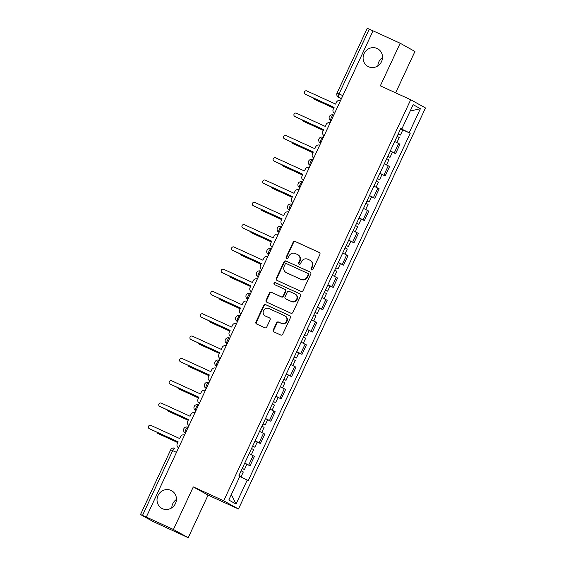 <?xml version="1.0" encoding="UTF-8"?>
<svg xmlns="http://www.w3.org/2000/svg" width="566" height="566" viewBox="0 0 566 566"><rect width="100%" height="100%" fill="white"/><g stroke="black" fill="none" stroke-linecap="round" stroke-linejoin="round"><path stroke-width="0.85" d="M311.555 269.932A1.082 1.033 -60.9 0 0 312.948 269.381L319.896 254.474A1.549 1.472 -60.9 0 0 319.217 252.457L295.127 241.449A1.549 1.472 -60.9 0 0 293.131 242.241L286.184 257.148A1.082 1.033 -60.9 0 0 286.658 258.556A1.082 1.033 -60.9 0 0 288.059 258.004L288.957 256.073A4.953 4.705 -60.9 0 1 295.332 253.54L297.341 254.459A4.953 4.705 -60.9 0 1 299.527 260.905L298.629 262.836A1.082 1.033 -60.9 0 0 299.11 264.244A1.082 1.033 -60.9 0 0 300.504 263.692L301.402 261.761A4.953 4.705 -60.9 0 1 307.777 259.228L309.786 260.148A4.953 4.705 -60.9 0 1 311.972 266.593L311.074 268.525A1.082 1.033 -60.9 0 0 311.555 269.932M170.996 490.397A10.096 9.594 -60.9 0 0 158.169 495.215A10.096 9.594 -60.9 0 0 161.819 508.367A10.096 9.594 -60.9 0 0 162.463 508.692A10.096 9.594 -60.9 0 0 175.283 503.867A10.096 9.594 -60.9 0 0 171.632 490.722A10.096 9.594 -60.9 0 0 170.996 490.397M176.429 499.474A10.096 9.594 -60.9 0 0 171.788 507.822M377.069 48.464A10.096 9.594 -60.9 0 0 364.242 53.282A10.096 9.594 -60.9 0 0 367.893 66.434A10.096 9.594 -60.9 0 0 368.537 66.76A10.096 9.594 -60.9 0 0 381.364 61.942A10.096 9.594 -60.9 0 0 377.713 48.789A10.096 9.594 -60.9 0 0 377.069 48.464M382.51 57.548A10.096 9.594 -60.9 0 0 377.869 65.889M273.272 329.914A1.549 1.472 -60.9 0 0 273.958 331.931L280.715 335.022A1.549 1.472 -60.9 0 0 282.71 334.23L290.429 317.675A1.549 1.472 -60.9 0 0 289.742 315.658L265.652 304.65A1.549 1.472 -60.9 0 0 263.664 305.442L255.945 321.997A1.549 1.472 -60.9 0 0 256.624 324.014L264.789 327.742A1.549 1.472 -60.9 0 0 266.784 326.95L270.088 319.868A1.549 1.472 -60.9 0 0 269.402 317.851L265.355 316.005A4.139 3.934 -60.9 0 1 263.593 310.472A4.139 3.934 -60.9 0 1 268.85 308.498L284.712 315.743A4.139 3.934 -60.9 0 1 286.474 321.269A4.139 3.934 -60.9 0 1 281.21 323.25L278.571 322.04A1.549 1.472 -60.9 0 0 276.576 322.832L273.272 329.914L273.703 330.155A1.549 1.472 -60.9 0 0 274.107 332.001M223.704 500.79L193.303 486.894L173.437 529.486L146.304 517.083L373.044 30.847L400.176 43.242L380.317 85.841L410.718 99.729L223.704 500.79L238.47 509.004L425.483 107.95L410.718 99.729M301.062 291.391A1.549 1.472 -60.9 0 0 303.051 290.599L310.769 274.043A1.549 1.472 -60.9 0 0 310.09 272.027L286 261.018A1.549 1.472 -60.9 0 0 284.005 261.81L276.286 278.366A1.549 1.472 -60.9 0 0 276.972 280.382L301.062 291.391M300.603 295.862L292.877 312.411A1.549 1.472 -60.9 0 1 290.889 313.203L266.798 302.194A1.549 1.472 -60.9 0 1 266.112 300.185L269.416 293.096A1.549 1.472 -60.9 0 1 271.411 292.304L281.182 296.768A1.549 1.472 -60.9 0 0 283.17 295.976L285.363 291.278A1.549 1.472 -60.9 0 0 284.677 289.261L274.51 284.62A1.082 1.033 -60.9 0 1 274.05 283.17A1.082 1.033 -60.9 0 1 275.423 282.653L299.916 293.846A1.549 1.472 -60.9 0 1 300.603 295.862M173.437 529.486L188.209 537.7L152.834 521.406L140.517 514.536L170.706 449.793L172.701 450.649L142.512 515.393L140.517 514.536M395.648 92.845L414.942 51.464L400.176 43.242M188.209 537.7L208.069 495.108L238.47 509.004M146.304 517.083L142.512 515.393M342.833 95.626L337.06 93.043L367.249 28.3L369.251 29.156L339.055 93.899A3.155 0.983 114.6 0 0 338.588 97.239L341.362 98.781M373.029 30.882L369.251 29.156M390.307 150.952L394.261 152.919L398.662 143.488L394.7 141.521M398.662 143.488L399.978 144.217L395.577 153.648L392.401 152.197M394.261 152.919L395.577 153.648M379.836 173.401L385.177 175.948L389.578 166.51L384.307 163.815M379.906 173.253L385.177 175.948M369.442 195.695L374.784 198.242L379.185 188.811L373.907 186.115M369.506 195.546L374.784 198.242M361.207 219.084L364.384 220.542L368.784 211.104L363.513 208.408M359.113 217.846L364.384 220.542M348.649 240.288L353.991 242.835L358.391 233.404L353.113 230.709M348.713 240.14L353.991 242.835M338.249 262.589L343.59 265.136L347.991 255.698L342.713 253.002M338.319 262.44L343.59 265.136M330.013 285.979L333.197 287.429L337.591 277.998L332.32 275.302M327.919 284.733L333.197 287.429M319.62 308.272L322.797 309.729L327.198 300.291L321.92 297.596M317.526 307.034L322.797 309.729M309.22 330.572L312.404 332.023L316.797 322.592L311.526 319.896M307.126 329.327L312.404 332.023M298.827 352.866L302.003 354.323L306.404 344.885L301.126 342.189M296.733 351.627L302.003 354.323M288.427 375.166L291.603 376.616L296.004 367.185L290.733 364.49M286.332 373.921L291.603 376.616M275.868 396.363L281.21 398.917L285.611 389.479L280.333 386.783M275.932 396.221L281.21 398.917M265.468 418.663L270.81 421.21L275.21 411.779L269.94 409.084M265.539 418.515L270.81 421.21M257.24 442.053L260.417 443.503L264.817 434.072L259.539 431.377M255.139 440.808L260.417 443.503M244.675 463.257L250.016 465.804L254.417 456.373L249.139 453.677M244.745 463.108L250.016 465.804M400.884 128.256L401.959 128.694L413.152 104.689L420.389 108.707L409.19 132.72L400.707 128.645M239.793 476.459L248.248 480.598L410.201 133.286L409.19 132.72M247.236 480.039L236.036 504.044L228.805 500.026L239.998 476.013L238.986 475.447L400.947 128.135L401.959 128.694M193.303 486.894L208.069 495.108M402.794 129.897L410.201 133.286M420.389 108.707L410.18 111.063M231.36 494.543L236.036 504.044M311.717 269.989A1.082 1.033 -60.9 0 1 311.505 268.765L312.404 266.834A4.953 4.705 -60.9 0 0 310.529 260.544L310.097 260.303M297.652 254.622L298.084 254.856A4.953 4.705 -60.9 0 1 299.959 261.145L299.06 263.077A1.082 1.033 -60.9 0 0 299.265 264.301M319.493 252.627L295.558 241.689A1.549 1.472 -60.9 0 0 293.563 242.481L286.615 257.389A1.082 1.033 -60.9 0 0 286.82 258.612M310.373 272.204L286.431 261.259A1.549 1.472 -60.9 0 0 284.436 262.051L276.717 278.606A1.549 1.472 -60.9 0 0 277.121 280.446M308.18 274.729A1.082 1.033 -60.9 0 0 307.699 273.321L286.559 263.657A1.082 1.033 -60.9 0 0 285.158 264.209L284.21 266.246A4.953 4.705 -60.9 0 0 286.403 272.692L300.857 279.3A4.953 4.705 -60.9 0 0 307.232 276.767L308.18 274.729L308.611 274.97A1.082 1.033 -60.9 0 0 308.13 273.562L307.833 273.392M286.085 272.536L286.516 272.77A4.953 4.705 -60.9 0 0 286.835 272.932L286.403 272.692M308.611 274.97L307.663 277.007A4.953 4.705 -60.9 0 1 301.282 279.533L286.835 272.932M285.108 289.502A1.549 1.472 -60.9 0 1 285.795 291.518L283.601 296.216A1.549 1.472 -60.9 0 1 281.613 297.009L271.843 292.544A1.549 1.472 -60.9 0 0 269.848 293.337L266.544 300.419A1.549 1.472 -60.9 0 0 266.947 302.265M300.199 294.016L275.854 282.894A1.082 1.033 -60.9 0 0 274.708 284.705M291.32 301.402A4.139 3.934 -60.9 0 0 296.577 299.428A4.139 3.934 -60.9 0 0 294.815 293.895L289.233 291.341A1.549 1.472 -60.9 0 0 287.238 292.134L285.045 296.839A1.549 1.472 -60.9 0 0 285.731 298.848L291.745 301.643A4.139 3.934 -60.9 0 0 297.009 299.669A4.139 3.934 -60.9 0 0 295.509 294.27L295.084 294.03M285.971 298.982A1.549 1.472 -60.9 0 0 286.163 299.089L285.731 298.848M291.745 301.643L286.163 299.089M284.974 315.878L285.406 316.118A4.139 3.934 -60.9 0 1 286.905 321.509A4.139 3.934 -60.9 0 1 281.642 323.49L279.003 322.28A1.549 1.472 -60.9 0 0 277.007 323.073L273.703 330.155M265.093 315.87L265.518 316.111A4.139 3.934 -60.9 0 0 265.787 316.238L265.355 316.005M269.685 318.021L265.787 316.238M290.025 315.828L266.084 304.89A1.549 1.472 -60.9 0 0 264.096 305.682L256.37 322.238A1.549 1.472 -60.9 0 0 256.773 324.077M397.099 136.378L399.271 137.488L396.9 142.582M312.927 97.769A1.811 1.726 -60.9 0 0 313.875 99L333.77 108.092M398.209 134.001L398.549 134.192L398.188 134.05M398.231 133.951L400.41 135.062L398.16 134.107M400.629 128.807L402.808 129.911L400.41 135.062M333.749 108.134L314.434 99.312A1.811 1.726 119.1 0 1 314.208 99.184M340.513 100.606A3.155 3 -60.9 0 0 336.494 102.241L335.631 104.102L306.793 90.921A1.811 1.726 -60.9 0 0 304.487 91.791A1.811 1.726 -60.9 0 0 305.258 94.211L334.096 107.384L333.233 109.245A3.155 3 -60.9 0 0 334.584 113.327L334.421 113.25M334.074 107.434L305.824 94.522A1.811 1.726 119.1 0 1 305.598 94.395M386.705 158.678L388.877 159.789L386.5 164.883M302.527 120.063A1.811 1.726 -60.9 0 0 303.475 121.294L323.37 130.385M387.809 156.301L388.149 156.492L387.788 156.35M387.837 156.244L390.009 157.355L387.76 156.4M390.236 151.101L392.408 152.212L390.009 157.355M323.349 130.435L304.034 121.605A1.811 1.726 119.1 0 1 303.808 121.485M376.305 180.971L378.477 182.082L376.107 187.176M292.134 142.363A1.811 1.726 -60.9 0 0 293.082 143.594L312.977 152.686M377.416 178.594L377.755 178.785L377.388 178.644M377.437 178.545L379.609 179.655L377.366 178.7M312.956 152.728L293.641 143.906A1.811 1.726 119.1 0 1 293.414 143.778M330.12 122.907A3.155 3 -60.9 0 0 326.101 124.541L325.231 126.395L296.4 113.221A1.811 1.726 -60.9 0 0 294.094 114.084A1.811 1.726 -60.9 0 0 294.865 116.504L323.702 129.685L322.832 131.538A3.155 3 -60.9 0 0 324.184 135.628L324.028 135.543M323.681 129.727L295.424 116.815A1.811 1.726 119.1 0 1 295.197 116.695M319.719 145.2A3.155 3 -60.9 0 0 315.701 146.835L314.838 148.695L286 135.515A1.811 1.726 -60.9 0 0 283.693 136.378A1.811 1.726 -60.9 0 0 284.465 138.804L313.302 151.978L312.439 153.839A3.155 3 -60.9 0 0 313.79 157.921L313.628 157.843M313.281 152.028L285.023 139.116A1.811 1.726 119.1 0 1 284.804 138.988M365.905 203.272L368.084 204.376L365.707 209.477M281.734 164.656A1.811 1.726 -60.9 0 0 282.682 165.888L302.577 174.979M367.016 200.895L367.355 201.086L366.994 200.944M367.044 200.838L369.216 201.949L366.966 200.994M302.555 175.028L283.241 166.199A1.811 1.726 119.1 0 1 283.014 166.079M355.512 225.565L357.684 226.676L355.307 231.77M271.333 186.957A1.811 1.726 -60.9 0 0 272.281 188.188L292.176 197.279M356.615 223.188L356.962 223.379L356.594 223.237M356.644 223.138L358.816 224.249L356.573 223.294M359.042 217.995L361.221 219.099L358.816 224.249M292.155 197.322L272.847 188.499A1.811 1.726 119.1 0 1 272.621 188.372M345.111 247.866L347.291 248.969L344.913 254.07M260.94 209.25A1.811 1.726 -60.9 0 0 261.888 210.481L281.783 219.573M346.222 245.488L346.562 245.679L346.201 245.538M346.243 245.432L348.423 246.543L346.173 245.587M281.762 219.622L262.447 210.793A1.811 1.726 119.1 0 1 262.221 210.665M309.319 167.501A3.155 3 -60.9 0 0 305.307 169.135L304.437 170.989L275.6 157.815A1.811 1.726 -60.9 0 0 273.3 158.678A1.811 1.726 -60.9 0 0 274.071 161.098L302.909 174.278L302.039 176.132A3.155 3 -60.9 0 0 303.39 180.221L303.235 180.137M302.881 174.321L274.63 161.409A1.811 1.726 119.1 0 1 274.404 161.282M298.926 189.794A3.155 3 -60.9 0 0 294.907 191.428L294.044 193.289L265.206 180.108A1.811 1.726 -60.9 0 0 262.9 180.971A1.811 1.726 -60.9 0 0 263.671 183.398L292.509 196.572L291.639 198.433A3.155 3 -60.9 0 0 292.997 202.515M292.488 196.621L264.23 183.709A1.811 1.726 119.1 0 1 264.004 183.582M288.526 212.094A3.155 3 -60.9 0 0 284.514 213.722L283.644 215.582L254.806 202.409A1.811 1.726 -60.9 0 0 252.507 203.272A1.811 1.726 -60.9 0 0 253.278 205.691L282.109 218.872L281.245 220.726A3.155 3 -60.9 0 0 282.597 224.815L282.441 224.73M282.087 218.915L253.837 206.003A1.811 1.726 119.1 0 1 253.61 205.875M334.718 270.159L336.89 271.27L334.513 276.364M250.54 231.544A1.811 1.726 -60.9 0 0 251.488 232.782L271.383 241.873M335.822 267.782L336.169 267.973L335.801 267.831M335.85 267.732L338.022 268.843L335.78 267.888M271.362 241.915L252.047 233.093A1.811 1.726 119.1 0 1 251.82 232.966M278.132 234.388A3.155 3 -60.9 0 0 274.114 236.022L273.244 237.883L244.413 224.702A1.811 1.726 -60.9 0 0 242.107 225.565A1.811 1.726 -60.9 0 0 242.878 227.992L271.715 241.166L270.845 243.026A3.155 3 -60.9 0 0 272.196 247.109M271.694 241.215L243.437 228.303A1.811 1.726 119.1 0 1 243.21 228.176M324.318 292.459L326.497 293.563L324.12 298.657M240.147 253.844A1.811 1.726 -60.9 0 0 241.095 255.075L260.99 264.166M325.429 290.082L325.768 290.266L325.408 290.132M325.45 290.025L327.629 291.136L325.379 290.181M327.848 284.882L330.028 285.993L327.629 291.136M260.968 264.216L241.654 255.386A1.811 1.726 119.1 0 1 241.427 255.259M267.732 256.688A3.155 3 -60.9 0 0 263.714 258.315L262.85 260.176L234.013 246.995A1.811 1.726 -60.9 0 0 231.713 247.866A1.811 1.726 -60.9 0 0 232.485 250.285L261.315 263.466L260.452 265.32A3.155 3 -60.9 0 0 261.803 269.409L261.641 269.324M261.294 263.508L233.043 250.596A1.811 1.726 119.1 0 1 232.817 250.469M313.925 314.753L316.097 315.863L313.72 320.957M229.746 276.137A1.811 1.726 -60.9 0 0 230.695 277.375L250.589 286.467M315.029 312.375L315.368 312.566L315.007 312.425M315.057 312.326L317.229 313.43L314.986 312.482M317.455 307.182L319.627 308.286L317.229 313.43M250.568 286.509L231.253 277.687A1.811 1.726 119.1 0 1 231.027 277.559M257.339 278.981A3.155 3 -60.9 0 0 253.32 280.616L252.45 282.476L223.62 269.296A1.811 1.726 -60.9 0 0 221.313 270.159A1.811 1.726 -60.9 0 0 222.084 272.586L250.922 285.759L250.052 287.62A3.155 3 -60.9 0 0 251.403 291.702L251.247 291.624M250.901 285.809L222.643 272.897A1.811 1.726 119.1 0 1 222.417 272.77M303.525 337.053L305.697 338.157L303.326 343.251M219.353 298.438A1.811 1.726 -60.9 0 0 220.301 299.669L240.196 308.76M304.635 334.676L304.975 334.86L304.607 334.725M304.657 334.619L306.836 335.73L304.586 334.775M307.055 329.476L309.234 330.586L306.836 335.73M240.175 308.81L220.86 299.98A1.811 1.726 119.1 0 1 220.634 299.853M246.939 301.282A3.155 3 -60.9 0 0 242.92 302.909L242.057 304.77L213.219 291.589A1.811 1.726 -60.9 0 0 210.913 292.459A1.811 1.726 -60.9 0 0 211.684 294.879L240.522 308.06L239.659 309.913A3.155 3 -60.9 0 0 241.01 314.003L240.847 313.918M240.5 308.102L212.25 295.19A1.811 1.726 119.1 0 1 212.024 295.063M293.124 359.346L295.303 360.457L292.926 365.551M208.953 320.731A1.811 1.726 -60.9 0 0 209.901 321.969L229.796 331.06M294.235 356.969L294.575 357.16L294.214 357.019M294.263 356.92L296.435 358.023L294.186 357.075M296.662 351.769L298.834 352.88L296.435 358.023M229.775 331.103L210.46 322.28A1.811 1.726 119.1 0 1 210.234 322.153M236.546 323.575A3.155 3 -60.9 0 0 232.527 325.209L231.657 327.063L202.826 313.889A1.811 1.726 -60.9 0 0 200.52 314.753A1.811 1.726 -60.9 0 0 201.291 317.179L230.129 330.353L229.258 332.214A3.155 3 -60.9 0 0 230.61 336.296L230.454 336.218M230.107 330.403L201.85 317.491A1.811 1.726 119.1 0 1 201.623 317.363M282.731 381.647L284.903 382.75L282.533 387.844M198.553 343.031A1.811 1.726 -60.9 0 0 199.501 344.262L219.403 353.354M283.842 379.27L284.182 379.453L283.814 379.319M283.863 379.213L286.035 380.324L283.792 379.369M286.262 374.069L288.441 375.18L286.035 380.324M219.382 353.403L200.067 344.574A1.811 1.726 119.1 0 1 199.84 344.446M226.145 345.876A3.155 3 -60.9 0 0 222.127 347.503L221.264 349.364L192.426 336.183A1.811 1.726 -60.9 0 0 190.119 337.053A1.811 1.726 -60.9 0 0 190.891 339.473L219.728 352.653L218.865 354.507A3.155 3 -60.9 0 0 220.216 358.596L220.054 358.511M219.707 352.696L191.45 339.784A1.811 1.726 119.1 0 1 191.23 339.657M272.331 403.94L274.51 405.051L272.133 410.145M188.16 365.325A1.811 1.726 -60.9 0 0 189.108 366.563L209.003 375.654M273.442 401.563L273.781 401.754L273.42 401.612M273.47 401.513L275.642 402.617L273.392 401.669M208.981 375.697L189.667 366.874A1.811 1.726 119.1 0 1 189.44 366.747M215.745 368.169A3.155 3 -60.9 0 0 211.734 369.803L210.863 371.657L182.026 358.483A1.811 1.726 -60.9 0 0 179.726 359.346A1.811 1.726 -60.9 0 0 180.497 361.773L209.328 374.947L208.465 376.807A3.155 3 -60.9 0 0 209.816 380.89L209.661 380.812M209.307 374.996L181.056 362.084A1.811 1.726 119.1 0 1 180.83 361.957M261.938 426.24L264.11 427.344L261.733 432.438M177.759 387.625A1.811 1.726 -60.9 0 0 178.707 388.856L198.602 397.948M263.041 423.863L263.388 424.047L263.02 423.913M263.07 423.807L265.242 424.917L262.999 423.962M198.581 397.997L179.266 389.167A1.811 1.726 119.1 0 1 179.047 389.04M205.352 390.469A3.155 3 -60.9 0 0 201.333 392.097L200.47 393.957L171.632 380.777A1.811 1.726 -60.9 0 0 169.326 381.647A1.811 1.726 -60.9 0 0 170.097 384.066L198.935 397.247L198.065 399.101A3.155 3 -60.9 0 0 199.416 403.19L199.26 403.105M198.914 397.29L170.656 384.378A1.811 1.726 119.1 0 1 170.43 384.25M251.537 448.534L253.717 449.645L251.339 454.739M167.366 409.918A1.811 1.726 -60.9 0 0 168.314 411.157L188.209 420.248M252.648 446.157L252.988 446.348L252.627 446.206M252.669 446.107L254.849 447.211L252.599 446.263M255.075 440.956L257.247 442.067L254.849 447.211M188.188 420.29L168.873 411.468A1.811 1.726 119.1 0 1 168.647 411.341M194.952 412.763A3.155 3 -60.9 0 0 190.933 414.397L190.07 416.251L161.232 403.077A1.811 1.726 -60.9 0 0 158.933 403.94A1.811 1.726 -60.9 0 0 159.704 406.36L188.535 419.54L187.671 421.401A3.155 3 -60.9 0 0 189.023 425.483L188.867 425.399M188.513 419.59L160.263 406.671A1.811 1.726 119.1 0 1 160.036 406.551M241.144 470.834L243.316 471.938L240.953 477.018M156.966 432.219A1.811 1.726 -60.9 0 0 157.914 433.45L177.809 442.541M242.248 468.457L242.595 468.641L242.227 468.507M242.276 468.4L244.448 469.511L242.206 468.556M177.788 442.591L158.473 433.761A1.811 1.726 119.1 0 1 158.247 433.634M184.558 435.063A3.155 3 -60.9 0 0 180.54 436.69L179.67 438.551L150.839 425.37A1.811 1.726 -60.9 0 0 148.533 426.24A1.811 1.726 -60.9 0 0 149.304 428.66L178.141 441.841L177.271 443.694A3.155 3 -60.9 0 0 178.623 447.784L178.467 447.699M178.12 441.883L149.863 428.971A1.811 1.726 119.1 0 1 149.636 428.844M170.706 449.793A3.155 3.155 0 0 1 174.873 448.258L174.894 448.265A3.155 0.983 114.6 0 0 174.873 448.258A3.155 0.983 114.6 0 0 172.701 450.649L176.486 452.375M341.468 98.555L338.588 97.239A3.155 3 -60.9 0 1 338.383 97.14L341.362 98.795M259.101 442.775L263.501 433.344M269.501 420.481L273.894 411.043M279.894 398.181L284.295 388.75M290.294 375.888L294.695 366.45M300.688 353.587L305.088 344.156M311.088 331.294L315.488 321.863M321.488 308.994L325.882 299.563M331.881 286.7L336.282 277.269M342.281 264.4L346.675 254.969M352.675 242.107L357.075 232.676M363.075 219.806L367.468 210.375M373.468 197.513L377.869 188.082M383.868 175.212L388.269 165.781M248.707 465.075L253.101 455.637M185.514 433.004L185.153 432.834A3.155 3 119.1 0 0 185.358 432.933A3.155 0.983 114.6 0 1 185.811 429.629A3.155 0.983 114.6 0 1 187.997 427.21A3.155 3.155 0 0 0 183.872 428.653A3.155 3.155 0 0 0 185.153 432.834M195.914 410.711L195.553 410.534A3.155 3 119.1 0 0 195.751 410.64A3.155 0.983 114.6 0 1 196.211 407.336A3.155 0.983 114.6 0 1 198.397 404.909A3.155 3.155 0 0 0 194.272 406.353A3.155 3.155 0 0 0 195.553 410.534M206.307 388.418L205.946 388.241A3.155 3 119.1 0 0 206.151 388.34A3.155 0.983 114.6 0 1 206.604 385.036A3.155 0.983 114.6 0 1 208.79 382.616A3.155 3.155 0 0 0 204.666 384.059A3.155 3.155 0 0 0 205.946 388.241M216.707 366.117L216.346 365.94A3.155 3 119.1 0 0 216.545 366.046A3.155 0.983 114.6 0 1 217.004 362.742A3.155 0.983 114.6 0 1 219.191 360.316A3.155 3.155 0 0 0 215.066 361.766A3.155 3.155 0 0 0 216.346 365.94M227.1 343.824L226.74 343.647A3.155 3 119.1 0 0 226.945 343.746A3.155 0.983 114.6 0 1 227.398 340.449A3.155 0.983 114.6 0 1 229.591 338.022A3.155 3.155 0 0 0 225.459 339.466A3.155 3.155 0 0 0 226.74 343.647M237.14 321.346A3.155 3.155 0 0 1 235.859 317.172A3.155 3.155 0 0 1 239.984 315.722L240.005 315.736A3.155 0.983 114.6 0 0 239.984 315.722A3.155 0.983 114.6 0 0 237.798 318.149A3.155 0.983 114.6 0 0 237.338 321.453A3.155 3 119.1 0 1 237.14 321.346L237.487 321.545M247.54 299.053A3.155 3.155 0 0 1 246.252 294.872A3.155 3.155 0 0 1 250.384 293.429L250.405 293.436A3.155 0.983 114.6 0 0 250.384 293.429A3.155 0.983 114.6 0 0 248.191 295.855A3.155 0.983 114.6 0 0 247.738 299.152A3.155 3 119.1 0 1 247.54 299.053L247.887 299.244M258.294 276.93L257.933 276.76A3.155 3 119.1 0 0 258.138 276.859A3.155 0.983 114.6 0 1 258.591 273.555A3.155 0.983 114.6 0 1 260.777 271.128A3.155 3.155 0 0 0 256.653 272.579A3.155 3.155 0 0 0 257.933 276.76M271.355 248.92L271.199 248.842A3.155 0.983 114.6 0 0 271.178 248.835A3.155 0.983 114.6 0 0 268.984 251.262A3.155 0.983 114.6 0 0 268.532 254.559A3.155 3 119.1 0 1 268.334 254.459L268.68 254.658M279.088 232.336L278.727 232.166A3.155 3 119.1 0 0 278.932 232.265A3.155 0.983 114.6 0 1 279.385 228.961A3.155 0.983 114.6 0 1 281.571 226.534A3.155 0.983 114.6 0 0 281.571 226.534A3.155 3.155 0 0 0 277.446 227.985A3.155 3.155 0 0 0 278.727 232.166M289.488 210.043L289.127 209.866A3.155 3 119.1 0 0 289.325 209.965A3.155 0.983 114.6 0 1 289.785 206.668A3.155 0.983 114.6 0 1 291.971 204.241A3.155 0.983 114.6 0 0 291.971 204.241A3.155 3.155 0 0 0 287.846 205.684A3.155 3.155 0 0 0 289.127 209.866M299.881 187.742L299.52 187.572A3.155 3 119.1 0 0 299.725 187.671A3.155 0.983 114.6 0 1 300.178 184.367A3.155 0.983 114.6 0 1 302.371 181.941A3.155 3.155 0 0 0 298.24 183.391A3.155 3.155 0 0 0 299.52 187.572M309.92 165.272A3.155 3.155 0 0 1 308.64 161.091A3.155 3.155 0 0 1 312.765 159.647L312.786 159.654A3.155 0.983 114.6 0 0 312.765 159.647A3.155 0.983 114.6 0 0 310.578 162.074A3.155 0.983 114.6 0 0 310.118 165.371A3.155 3 119.1 0 1 309.92 165.272L310.267 165.47M320.674 143.148L320.321 142.979A3.155 3 119.1 0 0 320.519 143.078A3.155 0.983 114.6 0 1 320.972 139.774A3.155 0.983 114.6 0 1 323.165 137.347A3.155 3.155 0 0 0 319.033 138.797A3.155 3.155 0 0 0 320.321 142.979M331.075 120.855L330.714 120.678A3.155 3 119.1 0 0 330.912 120.784A3.155 0.983 114.6 0 1 331.372 117.48A3.155 0.983 114.6 0 1 333.558 115.054A3.155 3.155 0 0 0 329.433 116.497A3.155 3.155 0 0 0 330.714 120.678M312.404 266.834L311.972 266.593M299.06 263.077L298.629 262.836M299.959 261.145L299.527 260.905M286.615 257.389L286.184 257.148M293.563 242.481L293.131 242.241M295.558 241.689L295.127 241.449M311.505 268.765L311.074 268.525M276.717 278.606L276.286 278.366M284.436 262.051L284.005 261.81M286.431 261.259L286 261.018M301.282 279.533L300.857 279.3M307.663 277.007L307.232 276.767M266.544 300.419L266.112 300.185M269.848 293.337L269.416 293.096M271.843 292.544L271.411 292.304M281.613 297.009L281.182 296.768M283.601 296.216L283.17 295.976M285.795 291.518L285.363 291.278M275.854 282.894L275.423 282.653M277.007 323.073L276.576 322.832M279.003 322.28L278.571 322.04M281.642 323.49L281.21 323.25M256.37 322.238L255.945 321.997M264.096 305.682L263.664 305.442M266.084 304.89L265.652 304.65M314.434 99.312L313.875 99M305.258 94.211L305.824 94.522M304.034 121.605L303.475 121.294M293.641 143.906L293.082 143.594M294.865 116.504L295.424 116.815M284.465 138.804L285.023 139.116M283.241 166.199L282.682 165.888M272.847 188.499L272.281 188.188M262.447 210.793L261.888 210.481M274.071 161.098L274.63 161.409M263.671 183.398L264.23 183.709M253.278 205.691L253.837 206.003M252.047 233.093L251.488 232.782M242.878 227.992L243.437 228.303M241.654 255.386L241.095 255.075M232.485 250.285L233.043 250.596M231.253 277.687L230.695 277.375M222.084 272.586L222.643 272.897M220.86 299.98L220.301 299.669M211.684 294.879L212.25 295.19M210.46 322.28L209.901 321.969M201.291 317.179L201.85 317.491M200.067 344.574L199.501 344.262M190.891 339.473L191.45 339.784M189.667 366.874L189.108 366.563M180.497 361.773L181.056 362.084M179.266 389.167L178.707 388.856M170.097 384.066L170.656 384.378M168.873 411.468L168.314 411.157M159.704 406.36L160.263 406.671M158.473 433.761L157.914 433.45M149.304 428.66L149.863 428.971M271.355 248.913L271.178 248.835A3.155 3.155 0 0 0 267.053 250.278A3.155 3.155 0 0 0 268.334 254.459M337.06 93.043A3.155 3.155 0 0 0 338.383 97.14M308.201 273.597L307.77 273.357M285.207 289.551L284.776 289.318M286.063 299.039L285.632 298.798M314.314 99.255L313.755 98.944M305.145 94.154L305.704 94.465M303.921 121.549L303.362 121.237M382.015 174.505L379.609 179.655M293.521 143.849L292.962 143.538M294.752 116.447L295.31 116.759M284.351 138.741L284.91 139.052M371.614 196.805L369.216 201.949M283.127 166.142L282.568 165.831M272.727 188.443L272.168 188.131M350.821 241.399L348.423 246.543M262.334 210.736L261.775 210.425M273.958 161.041L274.517 161.352M263.558 183.334L264.117 183.646M253.158 205.635L253.717 205.946M340.421 263.692L338.022 268.843M251.934 233.029L251.375 232.718M242.764 227.928L243.323 228.24M241.54 255.33L240.975 255.018M232.364 250.229L232.923 250.54M231.14 277.623L230.581 277.312M221.971 272.522L222.53 272.833M220.74 299.923L220.181 299.612M211.571 294.822L212.13 295.134M210.347 322.217L209.788 321.905M201.178 317.116L201.737 317.427M199.947 344.517L199.388 344.206M190.777 339.416L191.336 339.727M278.04 397.474L275.642 402.617M189.553 366.81L188.994 366.499M180.377 361.709L180.943 362.021M267.64 419.774L265.242 424.917M179.153 389.111L178.594 388.8M169.984 384.01L170.543 384.321M168.76 411.404L168.201 411.093M159.584 406.303L160.143 406.614M246.847 464.368L244.448 469.511M158.36 433.705L157.801 433.393M149.191 428.603L149.749 428.915"/></g></svg>
